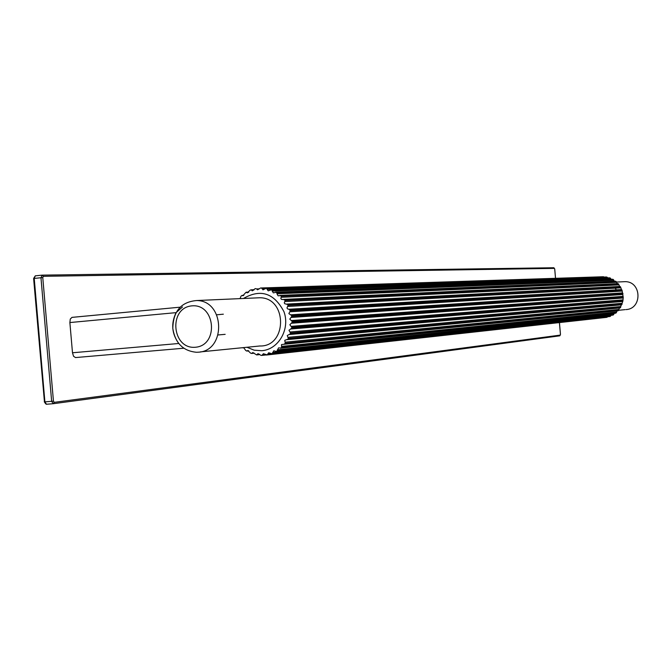 <?xml version="1.0" encoding="UTF-8"?>
<svg xmlns="http://www.w3.org/2000/svg" width="672" height="672" viewBox="0 0 672 672"><rect width="100%" height="100%" fill="white"/><g stroke="black" fill="none" stroke-linecap="round" stroke-linejoin="round"><path stroke-width="1.01" d="M625.943 309.599C642.39 308.918 641.768 281.669 625.304 281.652L622.927 281.761M612.192 290.102L612.024 290.539M590.89 291.808L591.074 291.354M615.224 288.154L616.342 289.859M263.172 289.817L261.416 287.994L260.576 287.994L604.103 277.066M606.455 276.998L265.936 288.431L606.253 277.007M606.967 277.091L607.706 277.906M609.815 277.872L271.925 290.178L609.58 277.838M610.302 278.048L611.167 279.317M612.99 279.325L276.1 292.295L276.797 292.74L612.662 279.258M613.435 279.594L614.376 281.249M615.863 281.333L280.585 295.621L281.207 296.184L616.258 281.677L615.476 281.207M616.258 281.677L617.224 283.651M618.358 283.819L284.483 299.746L285.012 300.418L618.694 284.231L617.812 283.66M618.694 284.231L619.634 286.448M620.399 286.726L287.683 304.55L288.095 305.306L620.659 287.179L620.399 286.726L286.852 304.088M620.659 287.179L621.466 289.556L288.96 309.263L290.354 310.708L288.868 313.589L291.589 315.571L291.732 316.436L289.8 319.124L292.169 321.451L292.177 322.333L289.842 324.744L291.808 327.348L291.673 328.213L288.985 330.271L290.506 333.06L290.237 333.883L287.246 335.563L288.322 338.428L287.918 339.184L284.743 340.326L285.306 343.274L284.012 344.282L281.509 344.568L281.56 347.458L280.946 348.02L278.51 347.886L277.2 350.851L276.058 351.406L273.781 350.784L272.37 353.354L271.614 353.648L268.691 352.75L267.204 354.892L263.382 353.707L261.878 355.412L261.064 355.404L258.023 353.64L256.679 354.925L252.773 352.556L251.614 353.464L250.572 353.102L247.783 350.49L246.834 351.078L245.75 350.498L243.6 347.6M290.354 310.708L622.104 290.438L621.919 289.943L289.027 309.263M622.104 290.438L622.49 292.908L290.581 314.807M289.372 334.505L621.524 304.836L622.902 301.031L623.238 297.469L622.49 292.908M621.323 304.853L620.743 306.533L287.944 337.336M287.188 339.646L620.046 307.961L620.743 306.533M619.433 308.02L618.904 309.481L285.104 342.182M284.197 344.266L618.064 310.766L618.904 309.481M617.039 310.867L616.602 312.043L281.543 346.399M280.51 348.222L615.636 313.177L616.602 312.043M614.216 313.328L613.897 314.16L277.351 349.86M276.226 351.389L612.839 315.118L613.897 314.16M611.041 315.319L272.664 352.464M271.488 353.682L609.764 316.529L610.873 315.748M607.639 316.764L267.641 354.119M606.522 317.369L607.631 316.781M172.805 328.482C175.241 343.148 183.179 351.078 196.594 352.279L198.173 352.204C226.33 351.187 225.002 300.644 196.804 300.527C181.163 301.829 173.166 311.144 172.805 328.482M256.2 297.914L260.039 297.746C287.557 297.923 287.297 346.945 259.804 345.988L200.332 351.901M242.197 347.735L242.777 347.684M195.392 347.256C219.139 345.442 215.485 303.4 191.797 305.869C168.227 307.902 171.83 349.482 195.392 347.256M243.44 298.477C260.635 288.607 274.151 293.034 283.979 311.749C290.321 329.087 278.527 349.583 261.71 350.725L254.117 350.162L246.96 347.264M288.095 305.306L286.978 307.952L287.65 308.952L288.96 309.263M287.683 304.55L284.651 303.668L284.273 302.686L284.827 301.552L618.836 284.903M285.012 300.418L284.827 301.552M284.483 299.746L281.358 299.326L280.812 298.318L281.198 297.284L616.518 282.332M281.207 296.184L281.198 297.284M280.585 295.621L278.09 295.814L276.956 293.773L613.796 280.207M276.797 292.74L276.956 293.773M276.1 292.295L273.328 292.866L272.236 291.119L610.772 278.611M271.925 290.178L272.236 291.119M271.169 289.876L268.204 290.85L267.179 289.397L607.522 277.578M266.725 288.582L267.179 289.397M265.936 288.431L262.886 289.825M260.576 287.994L257.527 289.825L256.687 288.935L259.358 288.842M240.064 298.62L241.021 296.142L242.113 295.378L242.802 295.781L246.011 292.286L247.33 292.858L250.11 290.178L251.168 289.825L252.286 290.85L255.251 288.582L256.687 288.935M176.072 312.64C170.873 323.476 171.763 333.757 178.752 343.493L72.492 352.775L69.871 322.552L176.072 312.64L182.498 306.953M71.912 317.386L180.13 307.18L72.022 317.369L70.291 319.024L69.871 322.552M72.492 352.775L73.55 356.269L75.499 357.571L183.792 348.222M243.65 347.626L242.752 347.71M248.506 350.725L247.178 350.868M253.823 352.943L252.034 353.136M256.796 354.917L259.82 354.581L256.931 354.866M259.434 354.211L257.158 354.463M262.013 355.396L265.877 354.967L262.03 355.396M265.163 354.488L262.416 354.791M606.572 317.36L266.414 355.034M607.085 317.276L267.204 354.892M609.932 316.504L271.614 353.648M610.411 316.319L272.37 353.354M613.091 315.05L276.511 351.288M613.536 314.79L277.2 350.851M615.955 313.051L280.946 348.02M616.35 312.715L281.56 347.458M618.433 310.573L284.794 343.946M618.769 310.162L285.306 343.274M620.458 307.684L287.918 339.184M620.718 307.222L288.322 338.428M621.508 304.836L289.414 334.505M621.961 304.466L290.237 333.883M622.138 303.962L290.506 333.06M622.045 303.307L289.96 332.002M622.516 301.493L290.674 329.003M622.902 301.031L291.673 328.213M622.986 300.502L291.808 327.348M622.793 299.888L291.085 326.357M622.944 298.015L291.312 323.257M623.238 297.469L292.177 322.333M623.238 296.94L292.169 321.451M622.936 296.386L291.295 320.561M622.776 294.512L291.026 317.461M622.969 293.908L291.732 316.436M261.383 287.994L603.515 276.738M621.919 289.943L290.077 309.876M622.877 293.378L291.589 315.571M289.817 311.8L622.012 291.085M287.734 306.44L620.684 287.851M261.946 288.658L265.264 288.548M251.572 290.195L253.764 290.119M246.75 292.421L248.455 292.354M242.365 295.52L243.617 295.47M560.448 334.379L559.726 335.832L53.323 403.704M554.711 269.052L555.526 278.3L554.736 269.052L553.854 267.75L554.711 269.052M559.415 322.585L560.448 334.387M44.453 401.881L45.167 403.049M33.617 278.527L44.444 401.848L33.617 278.527L34.23 278.426L35.28 275.848L41.975 275.159M34.28 277.25L33.785 278.477M42.101 275.142L553.862 267.75L42.101 275.142L40.967 277.738L42.773 277.612L43.336 276.31L42.017 275.15L35.288 275.839L33.617 278.51M34.23 278.426L40.967 277.738L51.652 401.318L44.898 401.848L34.23 278.426M43.336 276.31L554.467 268.372M560.322 335.093L54.23 402.343L53.449 401.142L42.773 277.612M53.449 401.142L51.652 401.318L53.214 403.721L54.23 402.343M53.138 403.721L46.469 404.242L44.898 401.848L44.276 401.873M45.284 403.326L46.175 404.225M625.304 281.652L616.493 282.047M625.019 309.649L618.677 310.279M260.039 297.746L196.804 300.527M243.793 347.701L242.584 347.827M248.732 350.876L246.935 351.07M254.134 353.195L251.723 353.455M621.424 289.556L288.826 309.263M619.996 286.432L286.776 304.08M617.996 283.618L283.735 299.418M615.56 281.198L279.989 295.403M612.755 279.258L275.671 292.177M609.672 277.838L270.908 289.825M606.396 276.99L265.843 288.414M261.416 287.994L603.54 276.738M251.168 289.825L254.083 289.724M246.422 292.169L248.716 292.085M242.113 295.378L243.802 295.302M223.348 314.185L216.754 314.798M225.162 334.337L218.182 334.95M559.784 335.824L560.473 334.387L559.44 322.585M44.276 401.89L46.36 404.25"/></g></svg>
